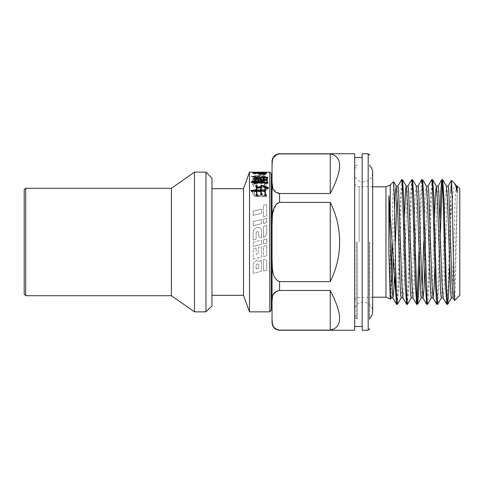 <?xml version="1.0" encoding="UTF-8"?>
<svg xmlns="http://www.w3.org/2000/svg" width="484" height="484" viewBox="0 0 484 484"><rect width="100%" height="100%" fill="white"/><g stroke="black" fill="none" stroke-linecap="round" stroke-linejoin="round"><path stroke-width="0.36" stroke-dasharray="2.42 1.81" d="M354.657 330.245L354.657 153.755M369.467 242L369.467 318.545L369.467 242M369.673 242L369.673 319.307L369.673 242M362.165 330.245L362.165 153.755M362.165 242L362.165 157.506L362.165 242M330.245 330.1C342.666 327.65 342.666 314.449 330.245 290.491L330.245 330.1L279.552 330.1C271.143 328.406 272.589 322.665 272.044 318.95L272.044 322.737M330.245 281.609C336.459 269.134 339.586 255.933 339.635 242C339.586 228.067 336.459 214.866 330.245 202.391L330.245 281.609L279.552 281.609L279.552 290.491L330.245 290.491M330.245 193.509C342.666 169.551 342.666 156.35 330.245 153.9L330.245 193.509L279.552 193.509L279.552 202.391L330.245 202.391M279.552 153.755L330.245 153.9M279.552 281.609C271.143 278.221 272.589 266.751 272.044 259.309L272.044 318.95M272.044 161.263L272.044 301.641L272.68 296.172L276.691 291.126M272.044 182.359L272.044 224.691L272.68 213.753L276.703 203.655M279.552 193.509L272.94 188.603M272.044 165.05L272.68 159.587L276.691 154.541M272.044 182.293L272.044 301.707M271.288 242L271.288 310.347M266.702 261.517L266.702 270.139L263.49 270.943L263.49 259.551C265.208 259.273 266.279 259.926 266.702 261.517C266.279 259.926 265.208 259.273 263.49 259.551L263.49 270.943L266.702 270.139L266.702 261.517M253.18 273.351L253.18 264.234C253.725 262.122 255.116 260.888 257.373 260.543L259.866 261.572L261.523 260.047L261.523 271.258L253.18 273.351L261.523 271.258L261.523 260.047L259.866 261.572L257.367 260.537C255.122 260.888 253.725 262.122 253.18 264.234L253.18 273.351M266.702 245.515L266.702 255.83L266.702 245.515L263.49 246.32L263.49 256.635L266.702 255.83L263.49 256.635L263.49 246.32L266.702 245.515M256.133 248.008L253.18 248.728L253.168 259.049L261.523 256.95L261.523 246.628L258.613 247.378L258.613 253.549L256.139 254.167L256.133 248.008L256.139 254.167L258.613 253.549L258.613 247.378L261.523 246.628L261.523 256.95L253.168 259.049L253.18 248.728L256.133 248.008M249.508 172.153L249.508 311.847M253.18 242.218L254.058 242L253.18 242.218L253.18 246.392L253.18 242.218M261.523 244.293L253.18 246.392L261.523 244.293L261.523 242L261.523 244.293M263.49 242L263.49 243.954L266.702 243.149L266.702 242L266.702 243.149L263.49 243.954L263.49 239.78L263.49 242M243.494 188.675L243.494 295.325M211.956 242L211.956 295.325L211.956 242M261.523 242L261.523 240.124L254.058 242L261.523 240.124L261.523 242M266.702 242L266.702 238.975L263.49 239.78L266.702 238.975L266.702 242M258.613 268.317L256.09 268.965L256.09 265.184C256.901 263.78 257.748 263.665 258.613 264.833L258.613 268.317L258.613 264.833C257.748 263.665 256.901 263.78 256.09 265.184L256.09 268.965L258.613 268.317M211.956 305.84L211.956 178.16M205.948 172.153L205.948 311.847M194.465 311.847L194.465 172.153M171.403 295.7L171.403 188.3M24.2 189.801L24.2 294.199M264.391 172.31L264.391 172.933L254.911 172.957L254.185 172.873L254.185 172.195L266.327 172.153M262.969 172.231L262.969 172.939L264.657 172.897L264.657 172.153L261.215 172.159M255.364 189.298L253.41 190.393L252.66 192.553L253.313 194.78L255.213 196.056L266.406 196.444L266.406 195.112L256.012 194.871L254.729 194.054L254.275 192.662L255.171 190.732L266.406 190.17L266.406 188.996L255.364 189.298L255.364 189.71L253.41 190.877L252.66 193.086L253.313 195.264L255.213 196.474L266.406 196.837L266.406 195.578L256.012 195.354L254.729 194.562L254.275 193.195L255.171 191.228C257.718 190.605 261.463 190.412 266.406 190.642L266.406 189.383L255.364 189.71M266.702 204.544L266.702 215.894L263.49 216.687L263.49 205.325L266.702 204.544L263.49 205.325L263.49 216.687L266.702 215.894L266.702 204.544M253.18 225.774L253.18 221.605L261.523 219.506L261.523 223.681L253.18 225.774L261.523 223.681L261.523 219.506L253.18 221.605L253.18 225.774M257.548 227.419C259.63 227.226 260.955 228.109 261.523 230.063L261.523 237.898C259.902 237.959 258.94 237.227 258.631 235.702L258.631 232.042L257.276 231.382L256.139 233.082L256.139 239.241L253.156 240.022L253.162 231.461C253.749 229.192 255.207 227.843 257.548 227.419C255.207 227.843 253.749 229.192 253.162 231.461L253.156 240.022L256.139 239.241L256.139 233.094L257.276 231.382L258.631 232.042L258.631 235.702C258.94 237.227 259.902 237.959 261.523 237.898L261.523 230.063C260.955 228.109 259.63 227.226 257.548 227.419M266.702 218.393L266.702 222.561L266.702 218.393L263.49 219.198L263.49 223.372L266.702 222.561L263.49 223.372L263.49 219.198L266.702 218.393M253.18 215.332L253.18 211.163L261.523 209.064L261.523 213.238L253.18 215.332L261.523 213.238L261.523 209.064L253.18 211.163L253.18 215.332M263.49 237.565C265.244 236.815 266.315 235.514 266.702 233.657L266.702 225.55L263.49 226.361L263.49 237.565L263.49 226.361L266.702 225.55L266.702 233.657C266.315 235.514 265.244 236.815 263.49 237.565M253.543 185.644L252.66 183.757L253.501 182.008L251.837 180.58L253.084 180.332L254.342 181.439L256.653 180.695C260.338 180.09 263.375 180.514 265.758 181.96L266.648 183.738L265.789 185.638L263.29 187.024C259.418 188.022 256.169 187.562 253.543 185.644L253.543 186.207L252.66 184.386L253.501 182.571L251.837 180.986L253.084 180.701L254.342 181.954L256.653 181.119C260.531 180.484 263.568 180.949 265.758 182.522L266.648 184.368L265.789 186.195L263.29 187.459C259.17 188.312 255.921 187.895 253.543 186.207M266.406 179.37L252.89 179.37L253.12 176.593L255.026 175.656L256.992 175.371L265.244 175.922C266.466 176.817 266.853 177.967 266.406 179.37L266.406 179.879L252.89 179.879L253.12 177.271L255.026 176.218L256.992 175.873C260.41 175.565 263.163 175.783 265.244 176.533C266.333 177.011 266.72 178.124 266.406 179.879M264.694 174.004L254.064 173.968L252.66 173.556L255.715 173.024L266.025 173.296L266.025 172.576L265.674 173.187L263.417 173.447L254.064 173.296L252.66 172.812L253.459 172.522L266.025 172.576L266.466 172.812L266.466 173.556L266.025 173.296L265.674 173.883L264.815 173.992M265.359 194.411L265.359 188.016L267.422 189.244L268.457 188.161L268.069 188.076M261.003 185.209L264.917 187.865L264.917 190.92M261.227 190.92L261.227 188.064L261.886 187.278L261.511 187.29M256.95 187.326L256.95 184.948M256.357 185.505L256.502 190.92M251.317 190.877L250.972 190.871L251.486 191.706L256.502 191.658L256.502 196.625L257.845 195.451M256.95 194.852L256.95 191.658L260.779 191.658L260.779 195.348L262.261 194.362L261.959 194.163M261.227 193.673L261.227 191.658L264.917 191.658L264.917 196.183L266.218 194.985M260.779 190.92L260.779 188.064L256.95 188.064L256.95 190.92M250.972 190.315L250.972 190.871M260.779 187.604L260.779 188.064M268.457 187.695L268.457 188.161M267.422 188.724L267.422 189.244M264.917 187.417L264.917 187.865M261.227 187.604L261.227 188.064M261.886 186.872L261.886 187.278M251.486 191.156L251.486 191.706M256.502 191.107L256.502 191.658M256.95 191.107L256.95 191.658M260.779 191.107L260.779 191.658M260.779 195.028L260.779 195.348M262.261 193.951L262.261 194.362M261.227 191.107L261.227 191.658M264.917 191.107L264.917 191.658M266.466 194.81L266.466 195.149M265.359 187.556L265.359 188.016M267.126 188.3L267.126 188.802M256.95 187.604L256.95 188.064M259.533 178.505L259.533 179.128L258.867 179.624L258.867 181.409L259.606 181.639L258.644 182.135L254.221 181.905L253.773 181.446L254.953 181.446L254.953 179.588L253.925 179.588L253.483 179.128L254.953 179.153M255.395 179.153L258.426 179.147M258.867 179.141L259.533 179.128M258.426 179.588L255.395 179.588L255.395 181.446L258.426 181.446L258.426 178.941M255.395 178.941L255.395 179.588M258.867 178.971L258.867 179.624M259.606 181.022L259.606 181.639M258.644 181.567L258.644 182.135M258.202 181.27L258.202 181.875M254.221 181.306L254.221 181.905M253.773 180.81L253.773 181.446M254.953 178.941L254.953 179.588M253.925 178.941L253.925 179.588M253.483 178.505L253.483 179.128M266.394 179.552L266.394 180.217L265.649 180.943L263.659 180.683L263.659 181.373L264.47 181.742L263.217 182.305L263.217 180.683L261.003 180.683L261.003 181.706L261.886 182.105L260.561 182.426M265.649 180.284L265.649 180.943M260.561 180.568L260.338 178.632L261.003 178.33L261.003 180.254L263.217 180.254L262.993 179.062L263.659 178.759L263.659 180.254L265.571 180.236M265.704 180.236L266.394 180.217M265.208 180.012L265.208 180.683M263.659 180.254L263.659 180.683M264.47 181.131L264.47 181.742M263.217 181.748L263.217 182.305M263.217 180.254L263.217 180.683M261.003 180.254L261.003 180.683M261.886 181.53L261.886 182.105M260.561 182.202L260.561 182.704M260.338 178.058L260.338 178.632M261.003 177.791L261.003 178.33M262.993 178.445L262.993 179.062M263.659 178.172L263.659 178.759M251.414 176.436L255.437 177.803L266.835 178.203L266.835 182.898M266.835 177.713L255.915 177.471L251.414 176.509M251.807 182.528L253.701 183.327L267.126 183.63L268.015 183.067L267.277 182.801L267.277 178.203L267.942 177.701L267.277 177.713M252.993 182.51L253.186 181.609L252.817 181.609M266.835 177.676L266.835 178.203M253.186 180.986L253.186 181.609M251.341 182.087L251.341 182.601M253.701 182.928L253.701 183.327M266.539 182.928L266.539 183.327M267.126 183.285L267.126 183.63M268.015 182.619L268.015 183.067M267.277 177.676L267.277 178.203M267.942 177.259L267.942 177.701M252.89 173.447L252.89 172.77L252.89 173.447L258.383 173.447C258.081 174.058 258.474 174.494 259.581 174.742L264.343 174.863L266.279 174.379L266.406 173.284M264.815 173.133L259.981 173.133M258.383 173.133L252.89 173.133M266.279 173.677L266.406 173.133M264.815 173.447L259.981 173.447L259.981 174.058L260.628 174.482L264.778 174.24M259.981 172.77L259.981 173.447M252.66 172.159L252.66 172.915L262.969 172.939M264.917 172.189L264.917 172.873L266.466 172.915L266.466 172.165M261.215 172.219L261.215 172.891L261.662 172.915L261.662 172.165M259.388 172.207C260.465 172.159 260.465 172.147 259.388 172.159L259.388 172.885L254.439 172.897L259.388 172.933C260.465 172.921 260.465 172.903 259.388 172.885C260.465 172.903 260.465 172.921 259.388 172.933L259.388 172.316M259.388 172.159L254.439 172.153L254.439 172.897L254.874 172.933L254.874 172.31M259.86 172.183L259.86 172.873M263.096 172.334L263.096 172.963M264.125 173.804L255.128 173.816C253.652 173.641 253.658 173.466 255.128 173.296L263.992 173.296C265.413 173.472 265.456 173.641 264.125 173.804C265.456 173.641 265.413 173.472 263.992 173.296L263.992 172.576C265.395 172.709 265.438 172.879 264.125 173.084L264.125 173.804M265.093 172.812L264.815 173.708M255.128 173.816C253.652 173.641 253.658 173.466 255.128 173.296L255.128 172.576L263.992 172.576C265.395 172.709 265.438 172.879 264.125 173.084L255.128 173.097C253.683 172.891 253.689 172.721 255.128 172.576C253.689 172.721 253.683 172.891 255.128 173.097L255.128 173.816M252.89 179.37L252.89 179.879M254.487 179.213L254.487 178.148L255.437 176.92L257.143 176.557L263.012 176.684L264.536 177.307L264.815 179.213L254.487 179.213L254.487 177.453L255.437 176.273L257.143 175.946L263.012 176.055L264.536 176.63L264.815 179.213M264.815 178.602L254.487 178.602M254.487 177.453L254.487 178.148M254.342 181.439L254.342 181.954M253.084 180.332L253.084 180.701M256.623 184.108L255.334 182.71C257.204 181.796 259.599 181.609 262.528 182.153L264.433 183.043L265.111 184.362L263.738 186.177C261.1 187.133 258.389 187.133 255.6 186.183L254.191 184.362L254.548 183.376L255.322 184.343L256.623 184.108L256.623 183.478L255.322 183.714L255.322 184.343M256.623 183.478L255.334 182.135L262.528 181.621L264.433 182.45L265.105 183.732L263.738 185.614C261.045 186.691 258.329 186.691 255.6 185.62L254.191 183.732L254.548 182.764L254.548 183.376M255.322 183.714L254.548 182.764M253.501 182.008L253.501 182.571M251.837 180.58L251.837 180.986M255.334 182.135L255.334 182.71M266.406 188.996L266.406 189.383M266.406 196.444L266.406 196.837M266.406 195.112L266.406 195.578M266.406 190.17L266.406 190.642M354.657 242L354.657 166.659L354.657 242M392.004 242L392.802 199.686L393.595 181.657M390.461 299.142L391.405 274.265M395.446 242L394.375 276.703M391.108 297.95L392.022 289.063M393.141 258.414L394.617 209.3M397.957 186.05L397.043 194.937M407.994 186.05L406.699 203.437L404.231 281.549L403.602 293.685L402.894 297.884M401.151 297.95L402.446 280.581L404.364 218.084M418.037 186.05L416.742 203.425L414.274 281.573L413.645 293.697L412.937 297.884M411.188 297.95L412.483 280.563L414.957 202.451L415.581 190.309L416.288 186.116M428.08 186.05L426.785 203.413L424.861 265.916M421.231 297.95L422.145 289.063M423.742 242L425 202.433L425.624 190.309L426.331 186.116M438.123 186.05L436.828 203.437L434.904 265.916M431.274 297.95L432.569 280.575L434.487 218.084M448.16 186.05L446.865 203.419L444.397 281.585L443.767 293.697L443.06 297.884M441.317 297.95L442.612 280.563L445.08 202.451L446.333 186.05M457.174 186.05L457.174 197.309L454.44 281.579L453.81 293.697L453.103 297.884M451.354 297.95L452.649 280.587L455.123 202.415L455.746 190.303L456.454 186.116M396.62 304.339L397.249 299.59L397.872 286.086L400.353 198.894L401.569 179.727M406.663 304.333L407.292 299.584L407.915 286.056L410.39 198.924L411.612 179.727M416.7 304.333L417.123 302.179M418.981 251.033L420.433 198.906L421.655 179.727M426.743 304.333L428.001 286.074L430.476 198.906L431.692 179.727M436.786 304.333L437.415 299.59L438.038 286.068L439.926 218.084M446.829 304.333L448.081 286.092L450.786 192.874L450.786 218.883L449.551 265.916M457.174 197.309L455.432 283.037L454.639 300.479M459.8 295.325L459.8 188.675M440.373 232.967L438.921 285.106L437.699 304.273M432.605 179.667L431.353 197.944L428.878 285.076L427.656 304.273M422.568 179.667L421.31 197.902L419.428 265.916M412.525 179.667L411.896 184.416L411.273 197.926L408.792 285.094L407.576 304.273M442.648 179.667L442.225 181.821M402.482 179.667L401.23 197.932L398.755 285.082L397.533 304.273M450.786 218.883L453 192.565L454.137 185.747L455.293 184.168M357.355 242L357.355 318.744L357.355 242M368.173 153.755L368.173 330.245M269.788 172.153L269.788 311.847M25.7 295.7L25.7 188.3M255.437 177.344L255.437 177.803M259.678 177.652L259.678 178.166M259.581 174.137L259.581 174.742M264.343 174.3L264.343 174.863M255.631 172.165L255.631 172.885M262.987 172.171L262.987 172.879M260.434 172.274L260.434 172.951M254.911 172.31L254.911 172.957M254.064 173.296L254.064 173.968M263.417 173.447L263.417 174.083M253.459 172.522L253.459 173.224M255.715 172.389L255.715 173.024M262.752 172.371L262.752 173M265.674 173.187L265.674 173.883M253.12 176.593L253.12 177.271M253.797 176.049L253.797 176.672M255.026 175.656L255.026 176.218M256.992 175.371L256.992 175.873M265.244 175.922L265.244 176.533M264.536 176.63L264.536 177.307M263.012 176.055L263.012 176.684M257.143 175.946L257.143 176.557M255.437 176.273L255.437 176.92M256.653 180.695L256.653 181.119M265.758 181.96L265.758 182.522M265.789 185.638L265.789 186.195M263.29 187.024L263.29 187.459M255.6 185.62L255.6 186.183M263.738 185.614L263.738 186.177M264.433 182.45L264.433 183.043M262.528 181.621L262.528 182.153M253.41 190.393L253.41 190.877M253.313 194.78L253.313 195.264M255.213 196.056L255.213 196.474M256.012 194.871L256.012 195.354M254.729 194.054L254.729 194.562M255.171 190.732L255.171 191.228M359.164 242L359.164 186.8L359.164 242M385.966 186.8L385.966 297.2M390.213 298.961L390.213 185.039M356.291 242L356.291 318.841L356.291 242M354.657 307.794C355.788 305.259 357.664 303.516 360.277 302.579L363.29 302.083C368.996 302.639 372.123 305.767 372.68 311.472L372.68 172.528C372.123 178.233 368.996 181.361 363.29 181.917L360.277 181.421C357.664 180.484 355.788 178.741 354.657 176.206M369.673 165.643L369.673 164.693M256.502 186.739L256.502 186.183M265.099 172.165L265.099 172.915M254.021 172.159L254.021 172.909M260.192 172.159L260.192 172.909M252.66 172.812L252.66 173.556M254.021 172.812L254.021 173.556M266.648 183.738L266.648 184.368M252.66 183.757L252.66 184.386M254.191 183.732L254.191 184.362M265.111 183.732L265.111 184.362M252.66 192.553L252.66 193.086M254.275 192.662L254.275 193.195M372.68 186.8L357.767 186.576C355.807 185.82 354.772 184.392 354.657 182.293M372.68 297.2L357.767 297.424C355.807 298.18 354.772 299.608 354.657 301.707M354.657 315.151L357.355 318.744L356.291 318.841L354.657 317.341M354.657 168.849L357.355 165.256L356.291 165.159L354.657 166.659"/><path stroke-width="0.73" d="M369.673 318.357L369.673 319.307M368.173 153.755L362.165 153.755L362.165 330.245L368.173 330.245L368.173 153.755L369.673 155.255M279.552 153.755L354.657 153.755L354.657 330.245L279.552 330.245C274.991 329.804 272.486 327.299 272.044 322.737L272.044 318.95C272.589 322.653 271.149 328.412 279.552 330.1L330.245 330.1L330.245 290.491L279.552 290.491C271.143 292.179 272.589 297.92 272.044 301.641L272.044 161.263C272.486 156.701 274.991 154.196 279.552 153.755L279.552 153.9C271.143 155.594 272.589 161.335 272.044 165.05M339.635 242C339.586 255.933 336.459 269.134 330.245 281.609L330.245 202.391C336.459 214.866 339.586 228.067 339.635 242M330.245 202.391L279.552 202.391C271.143 205.779 272.589 217.249 272.044 224.691L272.044 259.309C272.589 266.72 271.149 278.239 279.552 281.609L330.245 281.609M330.245 290.491C342.666 314.449 342.666 327.65 330.245 330.1M330.245 153.9C342.666 156.35 342.666 169.551 330.245 193.509L330.245 153.9L279.552 153.9L276.691 154.541M272.94 188.603L272.044 182.359C272.589 186.068 271.149 191.827 279.552 193.509L330.245 193.509M276.691 291.126L279.552 290.491L279.552 281.609M276.703 203.655L279.552 202.391L279.552 193.509M272.044 318.95L272.044 301.641L271.288 301.707M272.044 182.359L271.288 182.293L271.288 310.347L269.788 311.847L269.788 172.153L271.288 173.653L271.288 242M271.288 182.293L271.288 173.653M243.494 188.675L243.494 295.325L249.508 311.847L249.508 172.153L243.494 188.675L211.956 188.675M205.948 172.153L211.956 178.16L211.956 305.84L205.948 311.847L205.948 172.153L194.465 172.153L194.465 311.847L171.403 295.7L25.7 295.7L24.2 294.199L24.2 189.801L25.7 188.3L171.403 188.3L194.465 172.153M171.403 188.3L171.403 295.7M253.773 180.81L254.953 180.81L254.953 178.941L253.483 178.505L259.533 178.505L258.867 178.971L258.867 180.774L259.606 181.022L258.644 181.567L254.221 181.306L253.773 180.81M263.659 179.582L266.394 179.552L265.649 180.284L263.659 180.012L263.659 180.738L264.47 181.131L263.217 181.748L263.217 180.012L261.003 180.012L261.003 181.095L261.886 181.53L260.561 182.202L260.338 178.058L261.003 177.791L261.003 179.582L263.217 179.582L262.993 178.445L263.659 178.172L263.659 180.012M269.788 172.153L266.466 172.171M264.917 172.189L263.096 172.334L264.657 172.153M254.185 172.195L261.662 172.165M252.66 172.159L253.32 172.165M266.406 172.558L252.89 172.558L258.383 172.77C257.972 173.139 258.371 173.599 259.581 174.137L264.343 174.3L266.279 173.677L266.406 172.558L266.406 173.133L264.815 173.133M266.835 177.676L266.835 182.426L252.993 181.984L253.186 180.986L251.341 182.087L253.701 182.928L266.539 182.928L267.126 183.285L268.015 182.619L267.277 182.311L267.277 177.676L267.942 177.259L255.915 177.065L251.414 176.309L255.437 177.344L266.835 177.676M261.227 190.363L261.227 187.604L261.886 186.872L256.95 186.921L256.95 184.948L256.284 185.33L256.502 190.363L250.972 190.315L251.486 191.156L256.502 191.107L256.502 196.456L258.051 195.294L256.95 194.483L256.95 191.107L260.779 191.107L260.779 195.028L262.261 193.951L261.227 193.207L261.227 191.107L264.917 191.107L264.917 195.959L266.466 194.81L265.359 193.999L265.359 187.556L267.422 188.724L268.457 187.695L261.003 185.033L264.917 187.417L264.917 190.92L261.227 190.92L261.227 190.363L264.917 190.363M268.457 188.161L260.858 185.36M261.886 187.278L256.95 187.326L256.95 186.921M256.95 185.112L256.284 185.553M256.502 190.363L256.502 190.92L250.972 190.871M258.051 195.59L256.95 194.483M262.261 194.362L261.227 193.673L261.227 193.207M266.466 195.149L265.359 193.999M256.95 190.92L260.779 190.92L260.779 190.363L256.95 190.363L256.95 190.92M256.95 190.363L256.95 187.604L260.779 187.604L260.779 190.363M258.426 179.147L258.867 179.141M254.953 179.153L255.395 179.153M258.867 180.774L258.898 181.421M255.395 180.81L258.426 180.81L258.426 178.941L255.395 178.941L255.395 181.288M254.953 180.81L254.953 181.294M258.426 180.81L258.426 181.415M262.993 179.062L263.659 178.759M260.338 178.632L261.003 178.33M260.561 182.426L260.561 180.568M261.003 181.095L261.281 181.833M263.659 180.738L263.822 181.446M261.003 179.582L261.003 180.012M263.217 179.582L263.217 180.012M267.277 177.713L266.835 177.713M266.835 182.426L266.835 182.898L259.37 182.898L252.993 182.51L252.993 181.984M253.186 181.609L251.341 182.601M268.015 183.067L267.277 182.801L267.277 182.311M252.817 180.986L252.817 181.609M259.981 173.133L258.383 173.133M264.815 173.332L264.694 174.343M259.981 173.32L260.628 173.804L263.895 173.871L264.694 173.629L264.815 172.77L259.981 172.77L260.041 174.222M264.815 172.77L264.815 173.103M258.383 172.77L258.383 173.339M254.874 172.31L259.388 172.207C260.465 172.159 260.465 172.147 259.388 172.159M260.192 172.286L254.027 172.159M390.213 214.817L390.213 185.039L393.637 181.675L394.418 199.965L395.585 266.067L395.585 291.749L388.87 195.808L388.87 251.559L390.213 297.866L390.413 299.16L391.187 297.884M391.405 274.265L392.004 242M394.375 276.703L393.655 292.372L392.935 297.95L391.641 280.575L388.87 195.808M388.87 251.559L390.546 294.562L391.108 297.95L392.935 297.95M392.022 289.063L393.141 258.414M397.878 186.116L401.641 179.667L402.271 184.404L405.368 285.094L406.59 304.273L402.9 297.884L401.684 280.569L398.58 190.303L397.957 186.05L396.166 186.05M397.043 194.937L395.446 242M394.617 209.3L395.374 192.202L396.208 186.116L397.424 203.431L400.522 293.691L401.151 297.95L402.936 297.95M407.915 186.116L411.684 179.667L412.308 184.41L415.411 285.1L416.633 304.273L412.937 297.884L411.721 280.587L408.623 190.303L407.994 186.05L406.167 186.05L405.719 188.264L404.364 218.084M411.267 297.884L407.504 304.333L406.875 299.596L403.777 198.9L402.555 179.727L406.251 186.116L407.461 203.419L410.565 293.691L411.188 297.95L412.979 297.95M417.958 186.116L421.721 179.667L422.351 184.41L425.454 285.076L426.67 304.273L422.98 297.884L421.764 280.563L418.666 190.315L418.037 186.05L416.252 186.05M419.428 265.916L418.521 293.068L417.619 304.273L416.918 299.59L413.814 198.924L412.598 179.727L416.288 186.116L417.504 203.419L420.602 293.697L421.231 297.95L423.016 297.95M424.861 265.916L423.96 289.281L423.058 297.95M422.145 289.063L423.742 242M428.001 186.116L431.764 179.667L432.394 184.404L435.497 285.1L436.713 304.273L433.023 297.884L431.807 280.581L428.703 190.303L428.08 186.05L426.289 186.05M431.353 297.884L427.59 304.333L426.961 299.59L423.857 198.9L422.635 179.727L426.331 186.116L427.547 203.437L430.645 293.685L431.274 297.95L433.059 297.95M434.904 265.916L434.003 289.269L433.101 297.95M439.926 218.084L440.833 190.92L441.735 179.727L442.436 184.416L443.06 197.932L445.534 285.088L446.756 304.273L443.06 297.884L441.844 280.581L438.746 190.309L438.123 186.05L436.296 186.05L437.59 203.413L440.688 293.697L441.317 297.95L443.102 297.95M434.487 218.084L435.388 194.743L436.296 186.05M454.597 300.461L453.817 282.723L452.25 198.743L451.457 180.338L455.293 184.168L456.454 186.116L457.174 192.832L457.174 186.05L459.8 188.675L459.8 295.325L454.639 300.479L453.103 297.884L451.887 280.569L448.789 190.309L448.16 186.05L446.333 186.05L447.627 203.431L450.731 293.697L451.354 297.95L453.145 297.95M406.59 304.273L407.504 304.333M416.633 304.273L417.547 304.333M417.123 302.179L418.981 251.033M426.67 304.273L427.59 304.333M436.713 304.273L437.627 304.333L436.374 286.092L433.9 198.912L432.678 179.727L431.764 179.667M446.756 304.273L447.67 304.333L446.411 286.062L443.943 198.924L442.721 179.727L441.807 179.667M451.457 180.338L450.786 192.874M395.585 291.749L396.547 304.273L397.461 304.333L396.523 293.903L395.585 266.067M449.551 265.916L448.644 293.086L447.67 304.333M441.396 297.884L437.627 304.333M442.225 181.821L440.373 232.967M422.635 179.727L421.721 179.667M412.598 179.727L411.684 179.667M402.555 179.727L401.641 179.667M401.23 297.884L397.461 304.333M455.474 184.416L457.174 192.832M25.7 188.3L25.7 295.7M256.466 178.536L256.466 178.941M255.915 177.065L255.915 177.398M264.694 173.629L264.694 174.252M263.895 173.871L263.895 174.343M260.628 173.804L260.628 174.3M390.213 297.866L390.213 298.961L385.966 297.2L385.966 186.8L372.68 186.8M369.467 165.455C371.555 167.355 372.626 169.709 372.68 172.528L372.68 311.472C372.626 314.291 371.555 316.645 369.467 318.545M368.173 330.245L369.673 328.745M354.657 326.494L362.165 326.494M354.657 157.506L362.165 157.506M269.788 311.847L249.508 311.847M243.494 295.325L211.956 295.325M205.948 311.847L194.465 311.847M264.839 172.153L261.445 172.153M252.763 172.153L249.508 172.153M256.502 186.739L256.502 186.183L256.502 186.739M385.966 297.2L372.68 297.2M390.213 185.039L385.966 186.8M457.174 186.05L456.418 186.05M441.735 179.727L438.044 186.116M451.415 180.351L448.081 186.116M392.857 297.884L396.547 304.273M396.208 186.116L393.637 181.675M421.31 297.884L417.619 304.273M436.374 186.116L432.678 179.727M446.411 186.116L442.721 179.727M451.433 297.884L447.742 304.273"/></g></svg>
